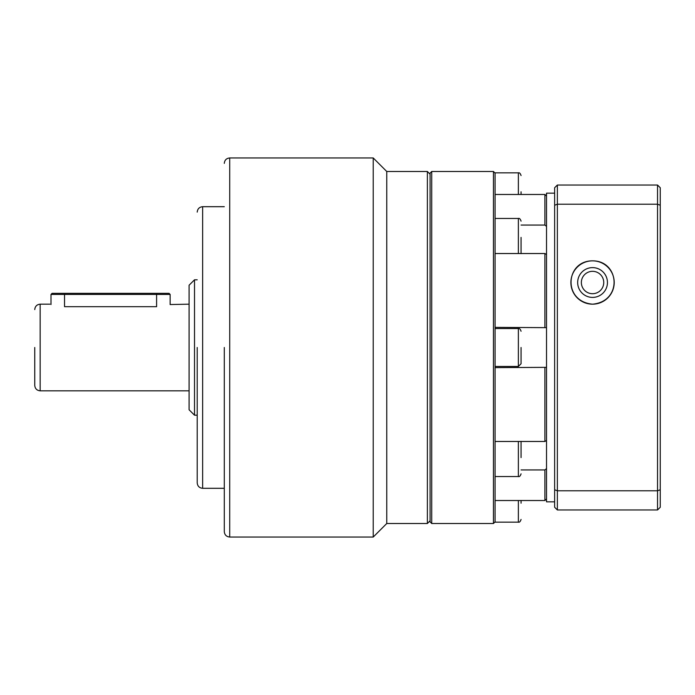 <?xml version="1.0" encoding="UTF-8"?>
<svg xmlns="http://www.w3.org/2000/svg" width="695" height="695" viewBox="0 0 695 695"><rect width="100%" height="100%" fill="white"/><g stroke="black" fill="none" stroke-linecap="round" stroke-linejoin="round"><path stroke-width="1.04" d="M521.068 503.197L521.068 500.522M521.068 457.597L521.068 441.351L521.068 457.597M521.068 347.5L521.068 363.746L521.068 347.5M521.068 237.403L521.068 253.649L521.068 237.403M521.068 194.478L521.068 191.803M431.717 171.491L430.083 173.116L430.083 521.884L431.717 523.509L431.717 171.491L493.45 171.491L493.45 523.509L431.717 523.509M495.075 173.151L495.075 521.849M521.068 225.058L544.897 225.058L546.522 226.388M495.075 327.371L546.522 327.649M495.075 441.473L544.897 441.473L546.522 440.534M592.557 271.319A11.198 11.198 0 0 0 581.359 282.509A11.198 11.198 0 0 0 592.557 293.707A11.198 11.198 0 0 0 603.747 282.509A11.198 11.198 0 0 0 592.557 271.319M607.447 282.509A14.89 14.89 0 0 1 592.557 297.408A14.89 14.89 0 0 1 577.667 282.509A14.89 14.89 0 0 1 592.557 267.618A14.89 14.89 0 0 1 607.447 282.509M546.522 196.077L544.897 194.478L495.075 194.478M544.897 225.058L544.897 194.478M546.522 254.466L544.897 253.527L495.075 253.527M544.897 327.371L544.897 253.527M546.522 367.351L495.075 367.629M544.897 441.473L544.897 367.629M546.522 468.612L544.897 469.942L521.068 469.942M495.075 500.522L544.897 500.522L544.897 469.942M544.897 500.522L546.522 498.923M592.557 304.175C562.464 301.5 565.322 260.686 592.557 260.851C619.766 260.712 622.685 301.456 592.557 304.175A21.667 21.667 0 0 1 570.89 282.509A21.667 21.667 0 0 1 592.557 260.851A21.667 21.667 0 0 1 614.215 282.509A21.667 21.667 0 0 1 592.557 304.175M554.645 193.158L546.522 193.158L546.522 501.842L554.645 501.842M657.539 490.783L657.539 204.217L557.355 204.217L557.355 490.783L657.539 490.783L660.25 489.758L660.25 205.242L657.539 204.217L657.539 185.035L557.355 185.035L557.355 204.217L554.645 205.242L554.645 489.758L557.355 490.783L557.355 509.965L657.539 509.965L657.539 490.783M660.25 205.242L660.25 187.737L657.539 185.035M557.355 185.035L554.645 187.737L554.645 205.242M660.25 489.758L660.25 507.263L657.539 509.965M554.645 489.758L554.645 507.263L557.355 509.965M224.294 347.5L224.294 531.632L224.294 347.5M197.215 347.5L197.215 482.886L197.215 347.5M34.75 347.5L34.75 385.412L34.75 347.5M229.715 537.044L373.224 537.044L373.224 157.956L229.715 157.956L229.715 537.044C226.431 536.714 224.624 534.915 224.294 531.632M386.759 171.491L427.382 171.491L427.382 523.509L386.759 523.509L386.759 171.491L373.224 157.956M197.215 279.807L194.513 279.807L194.513 415.193L197.215 415.193M194.513 279.807L189.092 285.219L189.092 409.781L194.513 415.193M156.601 293.342L156.601 306.695C175.479 303.941 175.479 303.941 156.601 306.695L64.539 306.695C45.653 303.941 45.653 303.941 64.539 306.695L64.539 294.428L50.996 294.428L52.082 293.342L169.059 293.342L170.136 294.428L64.539 294.428L64.539 293.342M170.101 304.54L189.092 304.175M170.136 304.532L170.136 294.428M493.45 523.509L494.805 522.154L518.366 522.154L518.366 500.522M495.075 476.553L518.366 476.553L518.366 441.473M495.075 366.456L518.366 366.456L518.366 328.544C519.426 328.17 520.329 329.074 521.068 331.254M518.366 253.527L518.366 218.447C519.426 218.074 520.329 218.977 521.068 221.158M518.366 194.478L518.366 172.847C519.426 172.473 520.329 173.368 521.068 175.557M224.294 206.693L202.636 206.693L202.636 488.307C199.352 487.977 197.545 486.17 197.215 482.886M49.892 304.175L40.162 304.175L40.162 390.825C36.887 390.494 35.08 388.687 34.75 385.412M518.366 522.154C519.426 522.527 520.329 521.632 521.068 519.443M518.366 476.553C519.426 476.926 520.329 476.023 521.068 473.842M518.366 366.456L521.068 363.746M518.366 172.847L494.805 172.847L493.45 171.491M495.075 328.544L518.366 328.544M495.075 218.447L518.366 218.447M427.382 523.509L430.083 520.798M229.715 157.956C226.431 158.286 224.624 160.085 224.294 163.368M386.759 523.509L373.224 537.044M202.636 488.307L224.294 488.307M427.382 171.491L430.083 174.202M202.636 206.693C199.352 207.023 197.545 208.83 197.215 212.114M189.092 390.825L40.162 390.825M40.162 304.175C36.887 304.506 35.08 306.313 34.75 309.588M50.996 304.532L50.996 294.428"/></g></svg>
